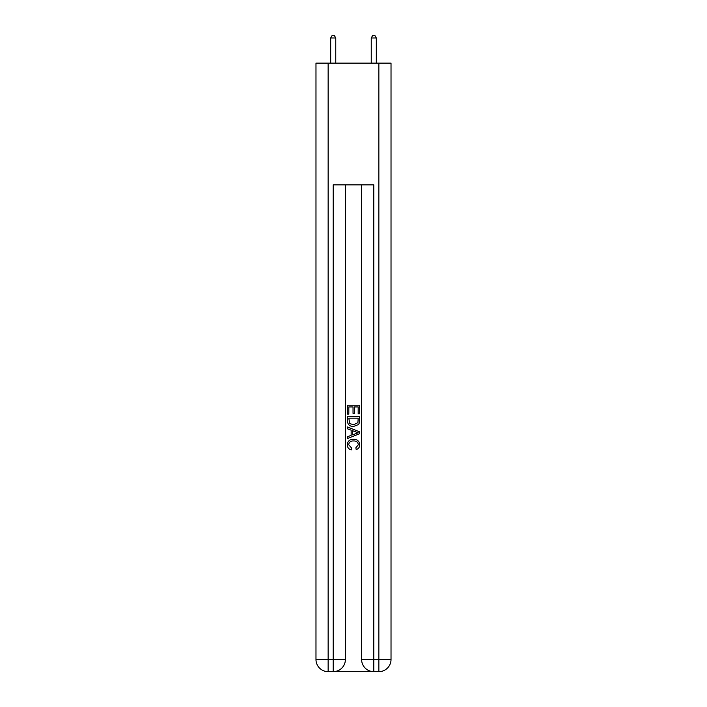 <?xml version="1.0" encoding="UTF-8"?>
<svg xmlns="http://www.w3.org/2000/svg" width="707" height="707" viewBox="0 0 707 707"><rect width="100%" height="100%" fill="white"/><g stroke="black" fill="none" stroke-linecap="round" stroke-linejoin="round"><path stroke-width="1.06" d="M334.128 671.65L372.872 671.65M328.145 63.135L328.145 659.481L315.976 659.481L315.976 63.135L391.024 63.135L391.024 659.481L378.855 659.481L378.855 63.135M373.782 671.65L373.782 659.481L361.613 659.481A12.169 12.169 0 0 0 373.782 671.65L378.855 671.65L378.855 659.481L373.782 659.481L373.782 184.845L333.218 184.845L333.218 659.481L328.145 659.481L328.145 671.65L333.218 671.65A12.169 12.169 0 0 0 345.387 659.481L333.218 659.481L333.218 671.65M345.387 184.845L345.387 659.481M361.613 659.481L361.613 184.845M378.855 671.65A12.169 12.169 0 0 0 391.024 659.481M315.976 659.481A12.169 12.169 0 0 0 328.145 671.65M347.411 414.125L347.411 405.235L359.589 405.235L359.589 413.816L358.184 413.816L358.184 406.949L354.437 406.949L354.437 413.348L353.032 413.348L353.032 406.949L348.816 406.949L348.816 414.125L347.411 414.125M347.411 420.824L347.411 416.467L359.589 416.467L359.412 422.777L358.537 424.545L353.562 426.454C349.673 426.471 347.623 424.589 347.411 420.824M348.816 418.182L349.682 423.564L353.588 424.739L357.928 422.662L358.184 418.182L348.816 418.182M347.411 428.796L347.411 426.966L359.589 431.8L359.589 433.736L347.411 438.57L347.411 436.749L351.158 435.362L351.158 430.174L347.411 428.796M355.93 431.942L352.563 430.696L352.563 434.849L358.184 432.772L355.93 431.942M348.666 444.73L351.715 448.141L351.308 449.855C348.737 449.184 347.384 447.531 347.261 444.889C347.588 441.15 349.7 439.268 353.588 439.241C357.327 439.33 359.377 441.195 359.739 444.853C359.677 447.257 358.502 448.821 356.204 449.546L355.833 447.823L358.334 444.774C357.981 442.14 356.399 440.868 353.597 440.965C350.752 440.815 349.108 442.069 348.666 444.73M335.754 63.135L335.754 37.984L330.682 37.984L330.682 63.135M330.682 37.984L332.202 35.35L334.234 35.35L335.754 37.984M376.318 63.135L376.318 37.984L371.246 37.984L371.246 63.135M371.246 37.984L372.766 35.35L374.798 35.35L376.318 37.984"/></g></svg>
